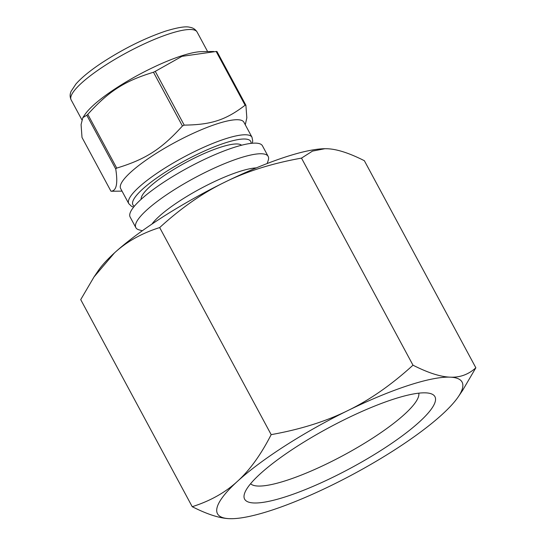 <?xml version="1.0" encoding="UTF-8"?>
<svg xmlns="http://www.w3.org/2000/svg" width="546" height="546" viewBox="0 0 546 546"><rect width="100%" height="100%" fill="white"/><g stroke="black" fill="none" stroke-linecap="round" stroke-linejoin="round"><path stroke-width="0.82" d="M245.277 124.761L246.833 117.813L245.898 105.262L216.953 51.508A84.398 17.943 151.7 0 0 216.161 51.474L245.099 105.228C225.853 120.011 211.241 124.788 184.207 125.116L155.262 71.362L181.955 56.34L216.161 51.474M87.79 114.339C108.859 91.114 124.624 81.013 153.474 72.243L182.419 125.989C161.35 149.222 145.584 159.323 116.735 168.093L87.79 114.339A84.398 17.943 151.7 0 0 87.292 114.796A84.398 17.943 151.7 0 0 86.794 115.247L115.738 169.001C118.032 183.633 116.441 191.039 110.954 191.209L82.009 137.462L81.081 124.584L82.835 117.629L86.794 115.247M110.954 191.209A84.398 17.943 151.7 0 0 111.746 191.243L122.031 191.134M252.252 143.257L252.73 141.045L252.006 137.264L243.898 122.215A69.99 14.879 151.7 0 0 196.874 131.668A69.99 14.879 151.7 0 0 130.706 172.236A69.99 14.879 151.7 0 0 120.652 188.575L128.76 203.624L131.504 206.306L133.627 207.132M116.735 168.093A84.398 17.943 151.7 0 0 116.23 168.55A84.398 17.943 151.7 0 0 115.738 169.001M245.898 105.262A84.398 17.943 151.7 0 0 245.099 105.228M184.207 125.116A84.398 17.943 151.7 0 0 182.419 125.989M155.262 71.362A84.398 17.943 151.7 0 0 153.474 72.243M267.192 163.527L268.229 160.34A75.136 15.97 151.7 0 0 268.168 156.429L262.442 145.802A75.136 15.97 151.7 0 0 211.957 155.951A75.136 15.97 151.7 0 0 140.923 199.502A75.136 15.97 151.7 0 0 130.139 217.042L135.858 227.668A75.136 15.97 151.7 0 0 139.094 229.873L142.322 230.76M268.168 156.429A75.136 15.97 151.7 0 0 217.677 166.578A75.136 15.97 151.7 0 0 146.649 210.128A75.136 15.97 151.7 0 0 135.858 227.668M256.34 167.881A64.844 13.787 151.7 0 0 159.002 216.509A64.844 13.787 151.7 0 0 151.931 224.099M213.677 51.488L201.665 51.638A71.533 15.206 151.7 0 0 93.332 105.31A71.533 15.206 151.7 0 0 84.985 114.462L82.835 117.629M241.55 145.229A57.187 12.155 151.7 0 0 201.788 154.593A57.187 12.155 151.7 0 0 149.672 186.869A57.187 12.155 151.7 0 0 141.161 199.283M324.856 148.71A138.882 29.525 151.7 0 0 324.788 148.71A138.882 29.525 151.7 0 0 224.836 182.166A138.882 29.525 151.7 0 0 114.448 252.921A138.882 29.525 151.7 0 0 98.253 270.686L93.994 276.972L114.448 252.921C126.604 241.721 141.68 233.265 159.678 227.566L271.171 434.636C260.92 454.722 249.679 470.283 237.442 481.34C225.286 492.54 210.21 500.996 192.219 506.695C207.337 514.352 219.731 518.338 229.395 518.666L231.722 518.7M93.994 276.972L80.719 299.624L192.219 506.695M159.678 227.566C181.17 207.951 202.894 192.82 224.836 182.166C246.703 171.369 272.249 163.35 301.494 158.115L412.988 365.185C391.496 384.8 369.772 399.931 347.829 410.585C325.962 421.389 300.416 429.409 271.171 434.636M301.494 158.115L312.496 151.099L324.918 148.71L327.177 148.744C336.848 149.072 349.242 153.057 364.359 160.715L475.853 367.786C468.482 374.515 459.916 377.634 450.17 377.156C440.499 376.836 428.105 372.843 412.988 365.185M458.326 396.724A138.882 29.525 151.7 0 0 450.17 377.156A138.882 29.525 151.7 0 0 347.829 410.585A138.882 29.525 151.7 0 0 237.442 481.34A138.882 29.525 151.7 0 0 229.395 518.666A138.882 29.525 151.7 0 0 231.791 518.7A138.882 29.525 151.7 0 0 331.736 485.244A138.882 29.525 151.7 0 0 442.123 414.489A138.882 29.525 151.7 0 0 458.326 396.724L462.585 390.438L475.853 367.786M260.149 473.921A108.067 22.973 151.7 0 0 244.54 493.516A108.067 22.973 151.7 0 0 350.675 468.14A108.067 22.973 151.7 0 0 430.289 393.502A108.067 22.973 151.7 0 0 351.993 416.004A108.067 22.973 151.7 0 0 260.149 473.921M250.594 483.729A95.714 20.345 151.7 0 0 343.707 455.2A95.714 20.345 151.7 0 0 418.782 393.168M81.409 83.176A71.533 15.206 151.7 0 0 71.137 99.87C69.813 96.976 69.82 94.103 71.144 91.237L75.976 83.954C81.402 77.805 89.64 71.021 100.689 63.582C122.393 49.311 143.898 38.527 165.206 31.238C177.696 27.402 185.92 26.092 189.892 27.3C193.011 27.771 195.42 29.348 197.106 32.043A71.533 15.206 151.7 0 0 169.335 33.818A71.533 15.206 151.7 0 0 81.409 83.176M252.006 137.264A69.99 14.879 151.7 0 0 224.843 138.998A69.99 14.879 151.7 0 0 138.807 187.292A69.99 14.879 151.7 0 0 128.76 203.624M251.085 143.373A66.899 14.223 151.7 0 0 224.747 143.045A66.899 14.223 151.7 0 0 157.569 177.382A66.899 14.223 151.7 0 0 134.364 206.224M71.137 99.87L81.839 119.745M197.106 32.043L207.61 51.563"/></g></svg>
